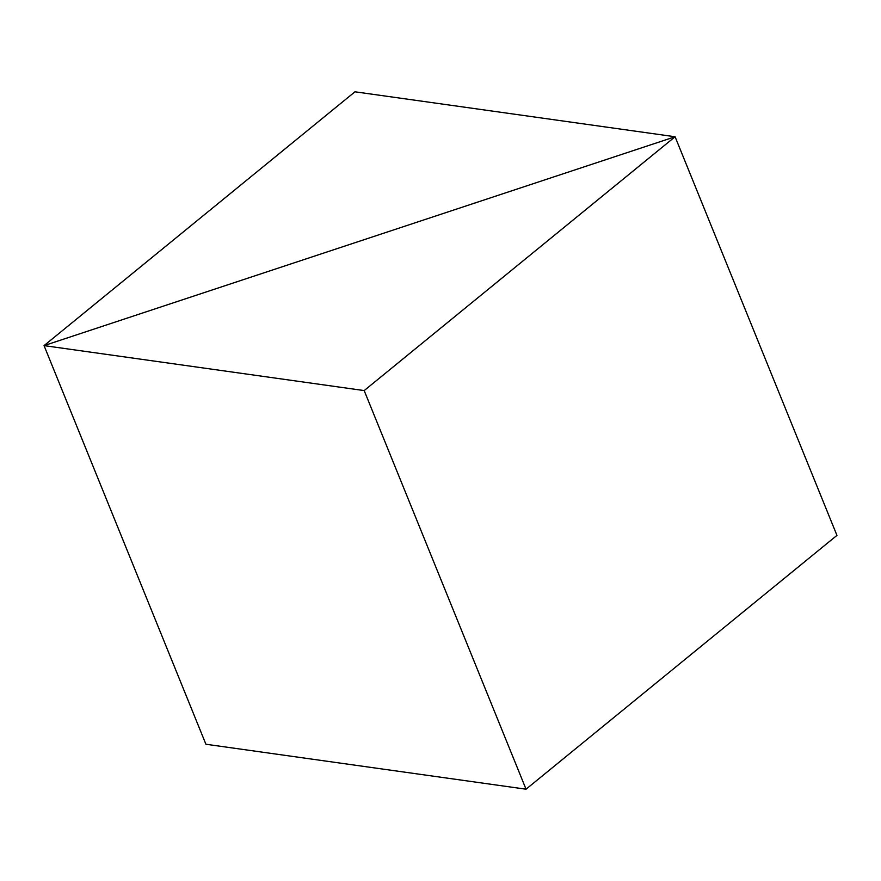 <?xml version="1.0" encoding="UTF-8"?>
<svg xmlns="http://www.w3.org/2000/svg" width="881" height="881" viewBox="0 0 881 881"><rect width="100%" height="100%" fill="white"/><g stroke="black" fill="none" stroke-linecap="round" stroke-linejoin="round"><path stroke-width="1.32" d="M675.088 136.753L836.95 535.384L675.088 136.753L354.955 91.8L44.05 345.616L675.088 136.753L354.955 91.8L44.05 345.616L205.912 744.247L44.05 345.616L675.088 136.753L836.95 535.384L526.045 789.2L364.183 390.58L675.088 136.753L44.05 345.616L364.183 390.58L526.045 789.2L205.912 744.247L44.05 345.616L205.912 744.247L526.045 789.2L836.95 535.384L675.088 136.753L364.183 390.58L44.05 345.616L675.088 136.753"/></g></svg>
